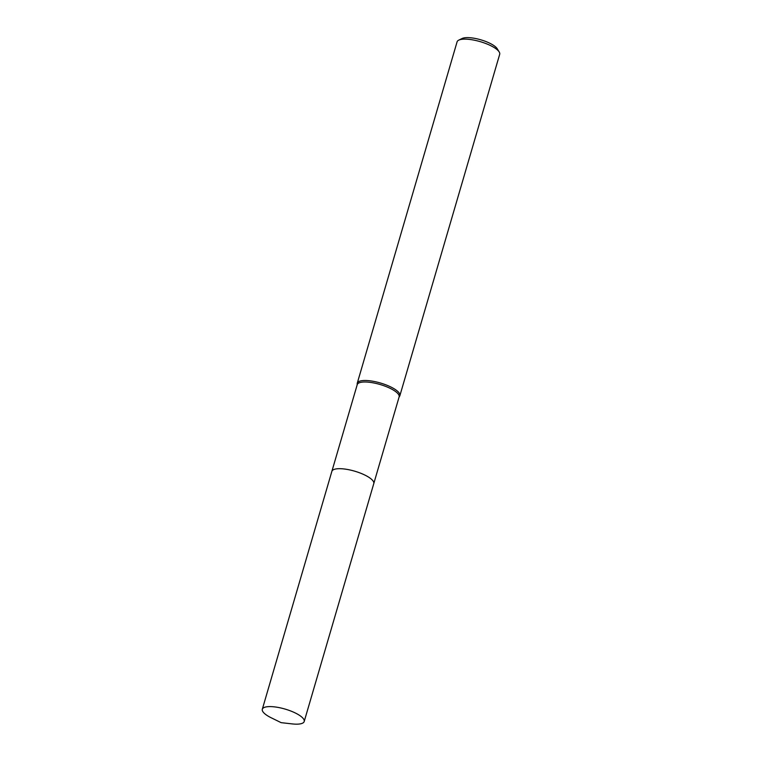 <?xml version="1.0" encoding="UTF-8"?>
<svg xmlns="http://www.w3.org/2000/svg" width="762" height="762" viewBox="0 0 762 762"><rect width="100%" height="100%" fill="white"/><g stroke="black" fill="none" stroke-linecap="round" stroke-linejoin="round"><path stroke-width="1.14" d="M373.009 480.879A21.831 6.563 -163.7 0 0 355.416 471.392A21.831 6.563 -163.7 0 0 334.689 469.23A21.831 6.563 -163.7 0 0 333.985 469.468M373.761 482.356A21.831 6.563 -163.7 0 0 357.368 472.021A21.831 6.563 -163.7 0 0 334.689 469.24M373.818 483.432L399.126 396.907A21.831 6.563 -163.7 0 0 384.581 385.982A21.831 6.563 -163.7 0 0 360.035 382.543A21.831 6.563 -163.7 0 0 357.226 384.658L331.918 471.183M399.05 397.154L399.659 396.145A22.193 6.677 -163.7 0 0 399.879 395.659A22.193 6.677 -163.7 0 0 385.086 384.543A22.193 6.677 -163.7 0 0 360.131 381.048A22.193 6.677 -163.7 0 0 357.264 383.191A22.193 6.677 -163.7 0 0 357.188 383.724L357.149 384.905M399.879 395.659L499.691 54.302A22.193 6.677 -163.7 0 0 499.196 51.959A22.193 6.677 -163.7 0 0 481.565 42.053A22.193 6.677 -163.7 0 0 459.953 39.691A22.193 6.677 -163.7 0 0 458.762 40.138A22.193 6.677 -163.7 0 0 457.086 41.834L357.264 383.191M499.196 51.959L497.215 48.73A19.241 5.782 -163.7 0 0 481.936 40.148A19.241 5.782 -163.7 0 0 463.201 38.1A19.241 5.782 -163.7 0 0 462.172 38.481L458.762 40.138M292.122 723.9A21.831 6.563 -163.7 0 0 304.2 721.509A21.831 6.563 -163.7 0 0 293.903 712.318A21.831 6.563 -163.7 0 0 262.309 709.26A21.831 6.563 -163.7 0 0 271.196 717.775L281.13 722.652L292.122 723.9M304.2 721.509L373.78 483.603A21.831 6.563 -163.7 0 0 363.474 474.412A21.831 6.563 -163.7 0 0 331.87 471.345L262.309 709.26"/></g></svg>
